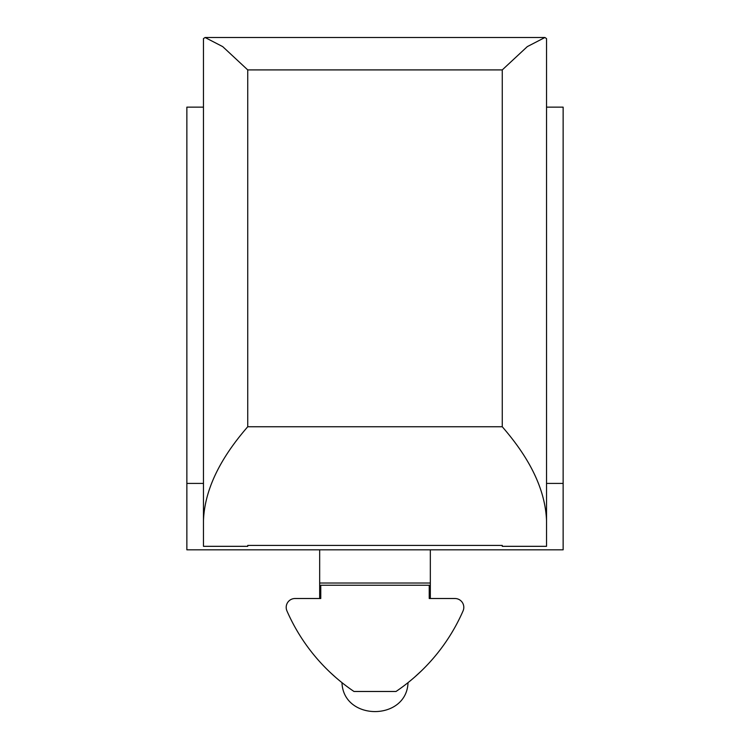 <?xml version="1.0" encoding="UTF-8"?>
<svg xmlns="http://www.w3.org/2000/svg" width="750" height="750" viewBox="0 0 750 750"><rect width="100%" height="100%" fill="white"/><g stroke="black" fill="none" stroke-linecap="round" stroke-linejoin="round"><path stroke-width="1.12" d="M546.534 107.147L563.137 107.147L563.137 549.816L186.862 549.816L186.862 483.422L203.466 483.422M563.137 483.422L546.534 483.422M186.862 483.422L186.862 107.147L203.466 107.147M319.669 549.816L319.669 583.022L430.331 583.022L430.331 549.816M335.991 677.672L330.534 672.731M286.2 607.369A8.85 8.85 0 0 0 286.941 610.913A188.138 188.138 0 0 0 353.972 691.472L396.028 691.472C411.769 680.044 411.769 680.044 396.028 691.472A188.138 188.138 0 0 0 463.059 610.913A8.85 8.85 0 0 0 454.95 598.509L429.225 598.509L429.225 585.234L320.775 585.234L320.775 598.509L295.05 598.509A8.85 8.85 0 0 0 286.2 607.369M414.488 677.25L421.481 670.819M341.972 682.641C343.341 721.219 406.659 721.219 408.028 682.641L404.775 685.181M502.266 545.419L502.266 546.328L546.534 546.328L546.534 520.65C545.034 482.063 521.587 449.044 502.266 426.75L247.734 426.75C228.516 448.912 204.919 482.109 203.466 520.65L203.466 546.328L247.734 546.328L247.734 545.419L502.266 545.419M203.466 520.65L203.466 38.616L205.078 37.5L222.713 46.622L247.734 69.909L502.266 69.909L527.306 46.612L544.922 37.5L546.534 38.616L546.534 520.65M502.266 69.909L502.266 426.75M247.734 426.75L247.734 69.909M430.331 583.022L430.331 598.509M319.669 583.022L319.669 598.509M205.078 37.5L544.922 37.5"/></g></svg>

